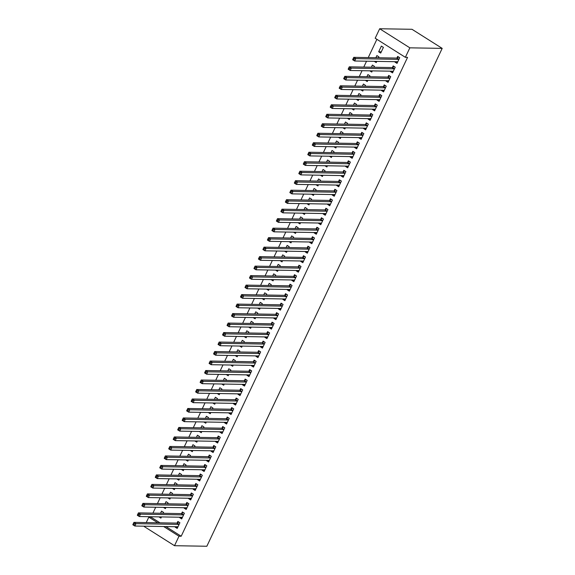 <?xml version="1.0" encoding="UTF-8"?>
<svg xmlns="http://www.w3.org/2000/svg" width="575" height="575" viewBox="0 0 575 575"><rect width="100%" height="100%" fill="white"/><g stroke="black" fill="none" stroke-linecap="round" stroke-linejoin="round"><path stroke-width="0.86" d="M376.891 39.316L368.252 57.586M366.548 61.202L363.767 67.081M362.056 70.696L359.282 76.568M357.571 80.184L354.797 86.056M353.086 89.678L350.312 95.551M348.601 99.166L345.827 105.038M344.116 108.661L341.342 114.533M339.631 118.148L336.849 124.02M335.139 127.636L332.364 133.508M330.654 137.13L327.879 143.002M326.169 146.618L323.394 152.49M321.684 156.112L318.909 161.985M317.199 165.6L314.424 171.472M312.714 175.088L309.932 180.967M308.229 184.582L305.447 190.454M303.737 194.07L300.962 199.942M299.252 203.564L296.477 209.437M294.767 213.052L291.992 218.924M290.282 222.539L287.507 228.419M285.797 232.034L283.015 237.906M281.312 241.522L278.53 247.394M276.819 251.016L274.045 256.888M272.334 260.504L269.56 266.376M267.849 269.991L265.075 275.871M263.364 279.486L260.59 285.358M258.879 288.973L256.105 294.846M254.394 298.468L251.613 304.34M249.909 307.956L247.128 313.828M245.417 317.45L242.643 323.322M240.932 326.938L238.158 332.81M236.447 336.425L233.673 342.298M231.962 345.92L229.188 351.792M227.477 355.408L224.696 361.28M222.992 364.902L220.211 370.774M218.5 374.39L215.726 380.262M214.015 383.877L211.241 389.749M209.53 393.372L206.756 399.244M205.045 402.859L202.271 408.732M200.56 412.354L197.786 418.226M196.075 421.842L193.293 427.714M191.59 431.329L188.808 437.208M187.098 440.824L184.323 446.696M182.613 450.311L179.838 456.183M178.128 459.806L175.353 465.678M173.643 469.293L170.868 475.166M169.158 478.781L166.376 484.66M164.673 488.276L161.891 494.148M160.181 497.763L157.406 503.635M155.696 507.258L152.921 513.13M151.211 516.745L151.017 517.162L148.824 517.126L157.758 522.776M375.188 38.238L379.68 28.75L412.009 29.296L442.189 48.379L206.842 546.25L174.513 545.704L178.998 536.209L181.19 536.245L407.56 57.363L405.368 57.32L375.188 38.238M174.513 545.704L144.332 526.621L144.533 526.197M146.244 522.582L148.824 517.126M374.275 61.338L376.23 62.574L376.79 61.381M375.878 57.716L376.884 55.588L378.918 56.875L378.501 57.759M393.027 71.638L390.504 71.595L392.538 72.888L395.233 67.196L393.192 65.902L392.466 67.44M390.504 71.595L390.698 71.185M365.305 80.32L367.252 81.549L367.82 80.356M366.9 76.698L367.907 74.57L369.948 75.857L369.531 76.741M384.057 90.62L381.527 90.577L383.568 91.871L386.256 86.171L384.222 84.884L383.496 86.422M381.527 90.577L381.728 90.16M356.327 99.295L358.283 100.532L358.85 99.338M357.93 95.68L358.937 93.552L360.978 94.839L360.554 95.723M375.08 109.602L372.557 109.559L374.598 110.846L377.286 105.153L375.245 103.867L374.519 105.405M372.557 109.559L372.751 109.142M347.357 118.278L349.312 119.514L349.873 118.321M348.96 114.662L349.967 112.528L352.001 113.821L351.584 114.705M366.11 128.584L363.587 128.541L365.621 129.828L368.316 124.135L366.275 122.849L365.549 124.38M363.587 128.541L363.781 128.124M338.387 137.26L340.342 138.496L340.903 137.303M339.983 133.637L340.989 131.51L343.031 132.803L342.614 133.688M357.14 147.567L354.61 147.523L356.651 148.81L359.346 143.118L357.305 141.824L356.579 143.362M354.61 147.523L354.811 147.107M329.41 156.242L331.365 157.478L331.933 156.285M331.013 152.619L332.019 150.492L334.061 151.778L333.644 152.662M348.162 166.542L345.64 166.498L347.681 167.792L350.369 162.1L348.335 160.806L347.602 162.344M345.64 166.498L345.834 166.089M320.44 175.224L322.395 176.46L322.956 175.267M322.043 171.602L323.049 169.474L325.083 170.761L324.667 171.645M339.192 185.524L336.67 185.481L338.704 186.774L341.399 181.075L339.358 179.788L338.632 181.326M336.67 185.481L336.864 185.064M311.47 194.199L313.425 195.435L313.986 194.242M313.066 190.584L314.072 188.456L316.113 189.743L315.697 190.627M330.223 204.506L327.692 204.463L329.734 205.757L332.429 200.057L330.388 198.77L329.662 200.308M327.692 204.463L327.894 204.046M302.493 213.181L304.448 214.417L305.016 213.224M304.096 209.566L305.102 207.438L307.143 208.725L306.727 209.609M321.245 223.488L318.723 223.445L320.764 224.732L323.452 219.039L321.418 217.752L320.692 219.283M318.723 223.445L318.917 223.028M293.523 232.163L295.478 233.4L296.039 232.207M295.126 228.548L296.132 226.413L298.166 227.707L297.749 228.591M312.275 242.47L309.752 242.427L311.787 243.714L314.482 238.021L312.441 236.735L311.715 238.266M309.752 242.427L309.947 242.01M284.553 251.146L286.508 252.382L287.069 251.189M286.149 247.523L287.155 245.396L289.196 246.689L288.779 247.573M303.305 261.452L300.775 261.409L302.817 262.696L305.512 257.003L303.471 255.71L302.745 257.248M300.775 261.409L300.977 260.993M275.576 270.128L277.531 271.364L278.099 270.171M277.179 266.505L278.185 264.378L280.226 265.664L279.809 266.548M294.328 280.428L291.805 280.384L293.847 281.678L296.535 275.986L294.501 274.692L293.775 276.23M291.805 280.384L292.007 279.975M266.606 289.11L268.561 290.339L269.122 289.146M268.209 285.488L269.215 283.36L271.256 284.647L270.832 285.531M285.358 299.41L282.835 299.367L284.877 300.66L287.565 294.961L285.523 293.674L284.798 295.212M282.835 299.367L283.029 298.95M257.636 308.085L259.591 309.321L260.152 308.128M259.239 304.47L260.245 302.342L262.279 303.629L261.862 304.513M276.388 318.392L273.865 318.349L275.899 319.635L278.595 313.943L276.553 312.656L275.827 314.194M273.865 318.349L274.059 317.932M248.666 327.067L250.614 328.303L251.182 327.11M250.262 323.452L251.268 321.317L253.309 322.611L252.892 323.495M267.418 337.374L264.888 337.331L266.929 338.618L269.618 332.925L267.583 331.638L266.857 333.169M264.888 337.331L265.089 336.914M239.689 346.049L241.644 347.286L242.212 346.092M241.292 342.427L242.298 340.299L244.339 341.593L243.915 342.477M258.441 356.356L255.918 356.313L257.959 357.6L260.647 351.907L258.606 350.613L257.88 352.152M255.918 356.313L256.112 355.896M230.719 365.032L232.674 366.268L233.234 365.075M232.322 361.409L233.328 359.282L235.362 360.568L234.945 361.452M249.471 375.331L246.948 375.288L248.982 376.582L251.678 370.889L249.636 369.596L248.91 371.134M246.948 375.288L247.142 374.878M221.749 384.014L223.697 385.25L224.264 384.057M223.344 380.391L224.351 378.264L226.392 379.55L225.975 380.434M240.501 394.313L237.971 394.27L240.012 395.564L242.7 389.864L240.666 388.578L239.94 390.116M237.971 394.27L238.172 393.853M212.772 402.989L214.727 404.225L215.294 403.032M214.374 399.373L215.381 397.246L217.422 398.533L217.005 399.417M231.524 413.296L229.001 413.253L231.042 414.539L233.73 408.847L231.689 407.56L230.963 409.098M229.001 413.253L229.195 412.836M203.802 421.971L205.757 423.207L206.317 422.014M205.404 418.356L206.411 416.228L208.445 417.515L208.028 418.399M222.554 432.278L220.031 432.235L222.065 433.521L224.76 427.829L222.719 426.542L221.993 428.073M220.031 432.235L220.225 431.818M194.832 440.953L196.787 442.189L197.347 440.996M196.427 437.338L197.433 435.203L199.475 436.497L199.058 437.381M213.584 451.26L211.054 451.217L213.095 452.503L215.79 446.811L213.749 445.517L213.023 447.055M211.054 451.217L211.255 450.8M185.854 459.935L187.809 461.172L188.377 459.978M187.457 456.313L188.463 454.185L190.505 455.479L190.088 456.363M204.607 470.242L202.084 470.199L204.125 471.486L206.813 465.793L204.779 464.499L204.053 466.037M202.084 470.199L202.278 469.782M176.884 478.918L178.839 480.154L179.4 478.961M178.487 475.295L179.493 473.168L181.528 474.454L181.111 475.338M195.637 489.217L193.114 489.174L195.148 490.468L197.843 484.775L195.802 483.482L195.076 485.02M193.114 489.174L193.308 488.757M167.914 497.9L169.869 499.129L170.43 497.936M169.51 494.277L170.516 492.15L172.558 493.436L172.141 494.32M186.667 508.199L184.137 508.156L186.178 509.45L188.873 503.75L186.832 502.464L186.106 504.002M184.137 508.156L184.338 507.739M158.937 516.875L160.892 518.111L161.46 516.918M160.54 513.259L161.546 511.132L163.588 512.418L163.171 513.303M177.689 527.182L175.167 527.138L177.208 528.425L179.896 522.732L177.862 521.446L177.136 522.977M175.167 527.138L175.368 526.722M151.017 517.162L159.951 522.812M165.873 526.563L181.19 536.245M182.182 517.694L179.652 517.651L181.693 518.938L184.381 513.245L182.347 511.951L181.621 513.489M179.652 517.651L179.853 517.234M163.429 507.387L165.377 508.623L165.945 507.43M165.025 503.765L166.031 501.637L168.072 502.931L167.656 503.815M191.152 498.712L188.629 498.669L190.663 499.955L193.358 494.263L191.317 492.976L190.591 494.507M188.629 498.669L188.823 498.252M172.399 488.405L174.354 489.641L174.915 488.448M174.002 484.79L175.008 482.655L177.042 483.949L176.626 484.833M200.122 479.73L197.599 479.687L199.64 480.973L202.328 475.281L200.287 473.994L199.561 475.525M197.599 479.687L197.793 479.27M181.369 469.423L183.324 470.659L183.892 469.466M182.972 465.808L183.978 463.68L186.02 464.967L185.596 465.851M209.099 460.747L206.569 460.704L208.61 461.998L211.298 456.298L209.264 455.012L208.538 456.55M206.569 460.704L206.77 460.287M190.347 450.441L192.294 451.677L192.862 450.484M191.942 446.825L192.948 444.698L194.99 445.984L194.573 446.868M218.069 441.765L215.546 441.722L217.58 443.016L220.275 437.316L218.234 436.03L217.508 437.568M215.546 441.722L215.74 441.305M199.317 431.466L201.272 432.702L201.832 431.509M200.919 427.843L201.926 425.716L203.96 427.002L203.543 427.886M227.039 422.783L224.516 422.747L226.557 424.034L229.245 418.341L227.204 417.048L226.478 418.586M224.516 422.747L224.71 422.33M208.287 412.483L210.242 413.72L210.802 412.527M209.889 408.861L210.896 406.733L212.937 408.027L212.513 408.911M236.009 403.808L233.486 403.765L235.527 405.052L238.215 399.359L236.181 398.065L235.455 399.603M233.486 403.765L233.687 403.348M217.257 393.501L219.212 394.738L219.779 393.544M218.859 389.879L219.866 387.751L221.907 389.045L221.49 389.929M244.986 384.826L242.456 384.783L244.497 386.069L247.193 380.377L245.151 379.09L244.425 380.621M242.456 384.783L242.657 384.366M226.234 374.519L228.189 375.755L228.749 374.562M227.829 370.904L228.836 368.769L230.877 370.063L230.46 370.947M253.956 365.844L251.433 365.801L253.467 367.087L256.162 361.395L254.121 360.108L253.395 361.646M251.433 365.801L251.627 365.384M235.204 355.537L237.159 356.773L237.719 355.58M236.807 351.922L237.813 349.794L239.847 351.081L239.43 351.965M262.926 346.862L260.403 346.818L262.444 348.112L265.132 342.412L263.098 341.126L262.373 342.664M260.403 346.818L260.597 346.402M244.174 336.562L246.129 337.791L246.697 336.605M245.777 332.939L246.783 330.812L248.824 332.098L248.407 332.982M271.903 327.879L269.373 327.836L271.414 329.13L274.11 323.438L272.068 322.144L271.342 323.682M269.373 327.836L269.574 327.427M253.151 317.58L255.106 318.816L255.667 317.623M254.747 313.957L255.753 311.83L257.794 313.116L257.377 314M280.873 308.904L278.35 308.861L280.384 310.148L283.08 304.455L281.038 303.162L280.312 304.7M278.35 308.861L278.544 308.444M262.121 298.598L264.076 299.834L264.637 298.641M263.724 294.975L264.73 292.848L266.764 294.141L266.347 295.025M289.843 289.922L287.32 289.879L289.362 291.166L292.05 285.473L290.016 284.187L289.283 285.717M287.32 289.879L287.514 289.462M271.091 279.615L273.046 280.852L273.614 279.658M272.694 276L273.7 273.865L275.741 275.159L275.324 276.043M298.82 270.94L296.29 270.897L298.332 272.183L301.027 266.491L298.986 265.204L298.26 266.735M296.29 270.897L296.492 270.48M280.068 260.633L282.016 261.869L282.584 260.676M281.664 257.018L282.67 254.89L284.711 256.177L284.294 257.061M307.79 251.958L305.268 251.915L307.302 253.208L309.997 247.509L307.956 246.222L307.23 247.76M305.268 251.915L305.462 251.498M289.038 241.651L290.993 242.887L291.554 241.694M290.641 238.036L291.647 235.908L293.681 237.195L293.264 238.079M316.76 232.976L314.238 232.932L316.279 234.226L318.967 228.527L316.926 227.24L316.2 228.778M314.238 232.932L314.432 232.516M298.008 222.676L299.963 223.912L300.531 222.719M299.611 219.053L300.617 216.926L302.658 218.213L302.234 219.097M325.738 213.993L323.207 213.958L325.249 215.244L327.937 209.552L325.903 208.258L325.177 209.796M323.207 213.958L323.409 213.541M306.985 203.694L308.933 204.93L309.501 203.737M308.581 200.071L309.587 197.944L311.628 199.237L311.212 200.122M334.707 195.018L332.185 194.975L334.219 196.262L336.914 190.569L334.873 189.276L334.147 190.814M332.185 194.975L332.379 194.558M315.955 184.712L317.91 185.948L318.471 184.755M317.558 181.089L318.564 178.962L320.598 180.255L320.182 181.139M343.678 176.036L341.155 175.993L343.196 177.28L345.884 171.587L343.843 170.301L343.117 171.832M341.155 175.993L341.349 175.576M324.925 165.729L326.88 166.966L327.441 165.772M326.528 162.114L327.534 159.987L329.576 161.273L329.152 162.157M352.647 157.054L350.125 157.011L352.166 158.298L354.854 152.605L352.82 151.318L352.094 152.857M350.125 157.011L350.326 156.594M333.895 146.747L335.85 147.983L336.418 146.79M335.498 143.132L336.504 141.004L338.546 142.291L338.129 143.175M361.625 138.072L359.095 138.029L361.136 139.322L363.831 133.623L361.79 132.336L361.064 133.874M359.095 138.029L359.296 137.612M342.873 127.772L344.827 129.008L345.388 127.815M344.468 124.15L345.474 122.022L347.516 123.309L347.099 124.193M370.595 119.09L368.072 119.047L370.106 120.34L372.801 114.648L370.76 113.354L370.034 114.892M368.072 119.047L368.266 118.637M351.842 108.79L353.798 110.026L354.358 108.833M353.445 105.167L354.452 103.04L356.486 104.327L356.069 105.211M379.565 100.115L377.042 100.072L379.083 101.358L381.771 95.666L379.737 94.372L379.011 95.91M377.042 100.072L377.236 99.655M360.812 89.808L362.768 91.044L363.335 89.851M362.415 86.185L363.422 84.058L365.463 85.352L365.046 86.236M388.542 81.132L386.012 81.089L388.053 82.376L390.748 76.683L388.707 75.397L387.981 76.928M386.012 81.089L386.213 80.672M369.79 70.826L371.745 72.062L372.305 70.869M371.385 67.21L372.392 65.076L374.433 66.369L374.016 67.253M397.512 62.15L394.989 62.107L397.023 63.394L399.718 57.701L397.677 56.415L396.951 57.946M394.989 62.107L395.183 61.69M378.673 51.793L380.715 53.08L383.403 47.387L381.369 46.101L378.673 51.793L381.304 51.836M379.68 28.75L409.853 47.833L405.368 57.32M409.853 47.833L442.189 48.379M163.681 526.527L178.998 536.209M177.014 526.75L177.776 527.232M134.313 523.976L133.501 523.458L133.048 524.407L133.867 524.925L134.313 523.976L135.973 523.66L134.852 526.032L132.811 524.745L133.932 522.373L135.973 523.66L178.825 524.393A1.078 0.489 122.3 0 0 179.062 524.321L179.17 524.271M177.934 526.894L177.876 526.837A1.078 0.489 122.3 0 0 177.833 526.801A1.078 0.489 122.3 0 0 177.704 526.765L134.852 526.032L133.867 524.925M133.501 523.458L133.932 522.373L176.791 523.099A1.078 0.489 122.3 0 0 177.028 523.034L178.875 522.086M181.499 517.263L182.261 517.744M138.798 514.481L137.986 513.971L137.533 514.92L138.352 515.437L138.798 514.481L140.458 514.172L139.337 516.544L137.303 515.258L138.424 512.886L140.458 514.172L183.317 514.898A1.078 0.489 122.3 0 0 183.554 514.833L183.655 514.776M182.419 517.399L182.368 517.342A1.078 0.489 122.3 0 0 182.318 517.306A1.078 0.489 122.3 0 0 182.196 517.27L139.337 516.544L138.352 515.437M137.986 513.971L138.424 512.886L181.276 513.612A1.078 0.489 122.3 0 0 181.513 513.547L183.36 512.598M185.984 507.768L186.746 508.25M143.283 504.994L142.471 504.476L142.025 505.425L142.837 505.942L143.283 504.994L144.943 504.685L143.822 507.057L141.788 505.763L142.909 503.391L144.943 504.685L187.802 505.411A1.078 0.489 122.3 0 0 188.039 505.346L188.147 505.288M186.904 507.912L186.853 507.854A1.078 0.489 122.3 0 0 186.81 507.818A1.078 0.489 122.3 0 0 186.681 507.783L143.822 507.057L142.837 505.942M142.471 504.476L142.909 503.391L185.761 504.117A1.078 0.489 122.3 0 0 185.998 504.052L187.853 503.111M190.469 498.281L191.231 498.762M147.775 495.506L146.956 494.989L146.51 495.938L147.322 496.455L147.775 495.506L149.435 495.19L148.314 497.562L146.273 496.275L147.394 493.903L149.435 495.19L192.287 495.916A1.078 0.489 122.3 0 0 192.524 495.851L192.632 495.801M191.389 498.417L191.338 498.36A1.078 0.489 122.3 0 0 191.295 498.324A1.078 0.489 122.3 0 0 191.166 498.288L148.314 497.562L147.322 496.455M146.956 494.989L147.394 493.903L190.246 494.629A1.078 0.489 122.3 0 0 190.483 494.565L192.338 493.616M194.954 488.786L195.716 489.268M152.26 486.012L151.441 485.494L150.995 486.45L151.807 486.96L152.26 486.012L153.92 485.702L152.799 488.074L150.758 486.781L151.879 484.409L153.92 485.702L196.772 486.428A1.078 0.489 122.3 0 0 197.009 486.364L197.117 486.306M195.874 488.93L195.823 488.872A1.078 0.489 122.3 0 0 195.78 488.836A1.078 0.489 122.3 0 0 195.651 488.8L152.799 488.074L151.807 486.96M151.441 485.494L151.879 484.409L194.731 485.142A1.078 0.489 122.3 0 0 194.968 485.07L196.822 484.128M199.439 479.298L200.201 479.78M156.745 476.524L155.926 476.007L155.48 476.955L156.292 477.473L156.745 476.524L158.405 476.208L157.284 478.58L155.243 477.293L156.364 474.921L158.405 476.208L201.257 476.941A1.078 0.489 122.3 0 0 201.494 476.869L201.602 476.819M200.366 479.442L200.308 479.385A1.078 0.489 122.3 0 0 200.265 479.349A1.078 0.489 122.3 0 0 200.136 479.313L157.284 478.58L156.292 477.473M155.926 476.007L156.364 474.921L199.223 475.647A1.078 0.489 122.3 0 0 199.46 475.582L201.307 474.634M203.931 469.811L204.686 470.293M161.23 467.029L160.418 466.519L159.965 467.468L160.784 467.978L161.23 467.029L162.89 466.72L161.769 469.092L159.728 467.806L160.849 465.434L162.89 466.72L205.742 467.446A1.078 0.489 122.3 0 0 205.979 467.382L206.087 467.324M204.851 469.948L204.793 469.89A1.078 0.489 122.3 0 0 204.75 469.854A1.078 0.489 122.3 0 0 204.621 469.818L161.769 469.092L160.784 467.978M160.418 466.519L160.849 465.434L203.708 466.16A1.078 0.489 122.3 0 0 203.945 466.095L205.792 465.146M208.416 460.316L209.178 460.798M165.715 457.542L164.903 457.024L164.45 457.973L165.269 458.491L165.715 457.542L167.375 457.226L166.254 459.605L164.22 458.311L165.341 455.939L167.375 457.226L210.234 457.959A1.078 0.489 122.3 0 0 210.472 457.894L210.572 457.837M209.336 460.46L209.278 460.402A1.078 0.489 122.3 0 0 209.235 460.367A1.078 0.489 122.3 0 0 209.113 460.331L166.254 459.605L165.269 458.491M164.903 457.024L165.341 455.939L208.193 456.665A1.078 0.489 122.3 0 0 208.43 456.6L210.278 455.652M212.901 450.829L213.663 451.31M170.2 448.054L169.388 447.537L168.935 448.486L169.754 449.003L170.2 448.054L171.86 447.738L170.739 450.11L168.705 448.823L169.826 446.452L171.86 447.738L214.719 448.464A1.078 0.489 122.3 0 0 214.957 448.399L215.064 448.349M213.821 450.965L213.771 450.908A1.078 0.489 122.3 0 0 213.728 450.872A1.078 0.489 122.3 0 0 213.598 450.836L170.739 450.11L169.754 449.003M169.388 447.537L169.826 446.452L212.678 447.177A1.078 0.489 122.3 0 0 212.915 447.113L214.77 446.164M217.386 441.334L218.148 441.816M174.692 438.56L173.873 438.042L173.427 438.991L174.239 439.508L174.692 438.56L176.353 438.251L175.231 440.622L173.19 439.329L174.311 436.957L176.353 438.251L219.204 438.977A1.078 0.489 122.3 0 0 219.442 438.912L219.549 438.854M218.306 441.478L218.256 441.42A1.078 0.489 122.3 0 0 218.213 441.384A1.078 0.489 122.3 0 0 218.083 441.348L175.231 440.622L174.239 439.508M173.873 438.042L174.311 436.957L217.163 437.683A1.078 0.489 122.3 0 0 217.4 437.618L219.255 436.677M221.871 431.847L222.633 432.328M179.177 429.072L178.358 428.555L177.912 429.503L178.724 430.021L179.177 429.072L180.838 428.756L179.716 431.128L177.675 429.841L178.796 427.469L180.838 428.756L223.689 429.482A1.078 0.489 122.3 0 0 223.927 429.417L224.034 429.367M222.791 431.99L222.741 431.933A1.078 0.489 122.3 0 0 222.697 431.897A1.078 0.489 122.3 0 0 222.568 431.861L179.716 431.128L178.724 430.021M178.358 428.555L178.796 427.469L221.648 428.195A1.078 0.489 122.3 0 0 221.885 428.131L223.74 427.182M226.356 422.359L227.118 422.833M183.662 419.577L182.843 419.067L182.397 420.016L183.209 420.526L183.662 419.577L185.322 419.268L184.201 421.64L182.16 420.354L183.281 417.975L185.322 419.268L228.174 419.994A1.078 0.489 122.3 0 0 228.412 419.93L228.519 419.872M227.283 422.496L227.226 422.438A1.078 0.489 122.3 0 0 227.182 422.402A1.078 0.489 122.3 0 0 227.053 422.366L184.201 421.64L183.209 420.526M182.843 419.067L183.281 417.975L226.133 418.708A1.078 0.489 122.3 0 0 226.37 418.643L228.225 417.694M230.848 412.864L231.603 413.346M188.147 410.09L187.328 409.573L186.882 410.521L187.702 411.039L188.147 410.09L189.807 409.774L188.686 412.153L186.645 410.859L187.766 408.487L189.807 409.774L232.659 410.507A1.078 0.489 122.3 0 0 232.897 410.442L233.004 410.385M231.768 413.008L231.711 412.951A1.078 0.489 122.3 0 0 231.667 412.915A1.078 0.489 122.3 0 0 231.538 412.879L188.686 412.153L187.702 411.039M187.328 409.573L187.766 408.487L230.625 409.213A1.078 0.489 122.3 0 0 230.862 409.148L232.71 408.2M235.333 403.377L236.095 403.858M192.632 400.603L191.82 400.085L191.367 401.034L192.187 401.551L192.632 400.603L194.292 400.286L193.171 402.658L191.13 401.372L192.251 399L194.292 400.286L237.144 401.012A1.078 0.489 122.3 0 0 237.382 400.948L237.489 400.897M236.253 403.513L236.196 403.456A1.078 0.489 122.3 0 0 236.153 403.42A1.078 0.489 122.3 0 0 236.023 403.384L193.171 402.658L192.187 401.551M191.82 400.085L192.251 399L235.11 399.726A1.078 0.489 122.3 0 0 235.347 399.661L237.195 398.712M239.818 393.882L240.58 394.364M197.117 391.108L196.305 390.59L195.852 391.539L196.672 392.057L197.117 391.108L198.778 390.799L197.656 393.171L195.622 391.877L196.743 389.505L198.778 390.799L241.637 391.525A1.078 0.489 122.3 0 0 241.874 391.46L241.974 391.402M240.738 394.026L240.688 393.968A1.078 0.489 122.3 0 0 240.638 393.933A1.078 0.489 122.3 0 0 240.515 393.897L197.656 393.171L196.672 392.057M196.305 390.59L196.743 389.505L239.595 390.231A1.078 0.489 122.3 0 0 239.833 390.166L241.68 389.225M244.303 384.395L245.065 384.876M201.602 381.62L200.79 381.103L200.344 382.052L201.157 382.569L201.602 381.62L203.263 381.304L202.141 383.676L200.107 382.389L201.228 380.018L203.263 381.304L246.122 382.03A1.078 0.489 122.3 0 0 246.359 381.965L246.467 381.915M245.223 384.538L245.173 384.481A1.078 0.489 122.3 0 0 245.13 384.445A1.078 0.489 122.3 0 0 245 384.409L202.141 383.676L201.157 382.569M200.79 381.103L201.228 380.018L244.08 380.743A1.078 0.489 122.3 0 0 244.318 380.679L246.172 379.73M248.788 374.9L249.55 375.382M206.094 372.126L205.275 371.615L204.829 372.564L205.642 373.074L206.094 372.126L207.755 371.817L206.633 374.188L204.592 372.902L205.713 370.523L207.755 371.817L250.607 372.543A1.078 0.489 122.3 0 0 250.844 372.478L250.952 372.42M249.708 375.044L249.658 374.986A1.078 0.489 122.3 0 0 249.615 374.95A1.078 0.489 122.3 0 0 249.485 374.914L206.633 374.188L205.642 373.074M205.275 371.615L205.713 370.523L248.565 371.256A1.078 0.489 122.3 0 0 248.803 371.191L250.657 370.243M253.273 365.412L254.035 365.894M210.579 362.638L209.76 362.121L209.314 363.069L210.127 363.587L210.579 362.638L212.24 362.322L211.118 364.701L209.077 363.407L210.198 361.035L212.24 362.322L255.092 363.055A1.078 0.489 122.3 0 0 255.329 362.99L255.437 362.933M254.193 365.556L254.143 365.499A1.078 0.489 122.3 0 0 254.1 365.463A1.078 0.489 122.3 0 0 253.97 365.427L211.118 364.701L210.127 363.587M209.76 362.121L210.198 361.035L253.05 361.761A1.078 0.489 122.3 0 0 253.287 361.697L255.142 360.748M257.758 355.925L258.52 356.407M215.064 353.151L214.245 352.633L213.799 353.582L214.612 354.099L215.064 353.151L216.725 352.834L215.603 355.206L213.562 353.92L214.683 351.548L216.725 352.834L259.577 353.56A1.078 0.489 122.3 0 0 259.814 353.496L259.922 353.445M258.685 356.062L258.628 356.004A1.078 0.489 122.3 0 0 258.585 355.968A1.078 0.489 122.3 0 0 258.455 355.932L215.603 355.206L214.612 354.099M214.245 352.633L214.683 351.548L257.543 352.274A1.078 0.489 122.3 0 0 257.78 352.209L259.627 351.26M262.25 346.43L263.005 346.912M219.549 343.656L218.737 343.138L218.284 344.087L219.104 344.605L219.549 343.656L221.21 343.347L220.088 345.719L218.047 344.425L219.168 342.053L221.21 343.347L264.062 344.073A1.078 0.489 122.3 0 0 264.299 344.008L264.407 343.951M263.17 346.574L263.113 346.517A1.078 0.489 122.3 0 0 263.07 346.481A1.078 0.489 122.3 0 0 262.94 346.445L220.088 345.719L219.104 344.605M218.737 343.138L219.168 342.053L262.027 342.779A1.078 0.489 122.3 0 0 262.265 342.714L264.112 341.773M266.735 336.943L267.497 337.424M224.034 334.168L223.222 333.651L222.769 334.6L223.589 335.117L224.034 334.168L225.695 333.852L224.573 336.224L222.539 334.938L223.661 332.566L225.695 333.852L268.554 334.578A1.078 0.489 122.3 0 0 268.791 334.513L268.892 334.463M267.655 337.087L267.598 337.029A1.078 0.489 122.3 0 0 267.555 336.993A1.078 0.489 122.3 0 0 267.433 336.95L224.573 336.224L223.589 335.117M223.222 333.651L223.661 332.566L266.512 333.292A1.078 0.489 122.3 0 0 266.75 333.227L268.597 332.278M271.22 327.448L271.982 327.93M228.519 324.674L227.707 324.163L227.254 325.112L228.074 325.623L228.519 324.674L230.18 324.365L229.058 326.737L227.024 325.443L228.146 323.071L230.18 324.365L273.039 325.091A1.078 0.489 122.3 0 0 273.276 325.026L273.384 324.968M272.14 327.592L272.09 327.534A1.078 0.489 122.3 0 0 272.047 327.498A1.078 0.489 122.3 0 0 271.918 327.463L229.058 326.737L228.074 325.623M227.707 324.163L228.146 323.071L270.998 323.804A1.078 0.489 122.3 0 0 271.235 323.739L273.089 322.791M275.705 317.961L276.467 318.442M233.012 315.186L232.192 314.669L231.747 315.618L232.559 316.135L233.012 315.186L234.672 314.87L233.551 317.242L231.509 315.955L232.631 313.583L234.672 314.87L277.524 315.603A1.078 0.489 122.3 0 0 277.761 315.538L277.869 315.481M276.625 318.104L276.575 318.047A1.078 0.489 122.3 0 0 276.532 318.011A1.078 0.489 122.3 0 0 276.402 317.975L233.551 317.242L232.559 316.135M232.192 314.669L232.631 313.583L275.482 314.309A1.078 0.489 122.3 0 0 275.72 314.245L277.574 313.296M280.19 308.473L280.952 308.955M237.497 305.692L236.677 305.181L236.232 306.13L237.044 306.647L237.497 305.692L239.157 305.382L238.036 307.754L235.994 306.468L237.116 304.096L239.157 305.382L282.009 306.108A1.078 0.489 122.3 0 0 282.246 306.044L282.354 305.986M281.11 308.61L281.06 308.552A1.078 0.489 122.3 0 0 281.017 308.516A1.078 0.489 122.3 0 0 280.887 308.48L238.036 307.754L237.044 306.647M236.677 305.181L237.116 304.096L279.967 304.822A1.078 0.489 122.3 0 0 280.205 304.757L282.059 303.808M284.675 298.978L285.437 299.46M241.982 296.204L241.162 295.687L240.717 296.635L241.529 297.153L241.982 296.204L243.642 295.895L242.521 298.267L240.479 296.973L241.601 294.601L243.642 295.895L286.494 296.621A1.078 0.489 122.3 0 0 286.731 296.556L286.839 296.499M285.603 299.122L285.545 299.065A1.078 0.489 122.3 0 0 285.502 299.029A1.078 0.489 122.3 0 0 285.373 298.993L242.521 298.267L241.529 297.153M241.162 295.687L241.601 294.601L284.452 295.327A1.078 0.489 122.3 0 0 284.69 295.262L286.544 294.321M289.168 289.491L289.922 289.973M246.467 286.717L245.654 286.199L245.202 287.148L246.021 287.665L246.467 286.717L248.127 286.4L247.006 288.772L244.964 287.486L246.086 285.114L248.127 286.4L290.979 287.126A1.078 0.489 122.3 0 0 291.216 287.062L291.324 287.011M290.088 289.627L290.03 289.57A1.078 0.489 122.3 0 0 289.987 289.534A1.078 0.489 122.3 0 0 289.857 289.498L247.006 288.772L246.021 287.665M245.654 286.199L246.086 285.114L288.945 285.84A1.078 0.489 122.3 0 0 289.182 285.775L291.029 284.826M293.652 279.996L294.414 280.478M250.952 277.222L250.139 276.712L249.687 277.66L250.506 278.171L250.952 277.222L252.612 276.913L251.491 279.285L249.449 277.991L250.571 275.619L252.612 276.913L295.464 277.639A1.078 0.489 122.3 0 0 295.701 277.574L295.809 277.517M294.572 280.14L294.515 280.082A1.078 0.489 122.3 0 0 294.472 280.047A1.078 0.489 122.3 0 0 294.342 280.011L251.491 279.285L250.506 278.171M250.139 276.712L250.571 275.619L293.43 276.352A1.078 0.489 122.3 0 0 293.667 276.28L295.514 275.339M298.137 270.509L298.899 270.99M255.437 267.734L254.624 267.217L254.172 268.166L254.991 268.683L255.437 267.734L257.097 267.418L255.976 269.79L253.942 268.503L255.063 266.132L257.097 267.418L299.956 268.151A1.078 0.489 122.3 0 0 300.193 268.079L300.294 268.029M299.058 270.652L299.007 270.595A1.078 0.489 122.3 0 0 298.957 270.559A1.078 0.489 122.3 0 0 298.835 270.523L255.976 269.79L254.991 268.683M254.624 267.217L255.063 266.132L297.915 266.857A1.078 0.489 122.3 0 0 298.152 266.793L299.999 265.844M302.623 261.021L303.384 261.503M259.922 258.24L259.109 257.729L258.664 258.678L259.476 259.188L259.922 258.24L261.582 257.931L260.461 260.303L258.427 259.016L259.548 256.644L261.582 257.931L304.441 258.657A1.078 0.489 122.3 0 0 304.678 258.592L304.786 258.534M303.543 261.158L303.492 261.1A1.078 0.489 122.3 0 0 303.449 261.064A1.078 0.489 122.3 0 0 303.32 261.028L260.461 260.303L259.476 259.188M259.109 257.729L259.548 256.644L302.4 257.37A1.078 0.489 122.3 0 0 302.637 257.305L304.491 256.357M307.107 251.527L307.869 252.008M264.414 248.752L263.594 248.235L263.149 249.183L263.961 249.701L264.414 248.752L266.074 248.443L264.953 250.815L262.912 249.521L264.033 247.149L266.074 248.443L308.926 249.169A1.078 0.489 122.3 0 0 309.163 249.104L309.271 249.047M308.027 251.67L307.977 251.613A1.078 0.489 122.3 0 0 307.934 251.577A1.078 0.489 122.3 0 0 307.805 251.541L264.953 250.815L263.961 249.701M263.594 248.235L264.033 247.149L306.885 247.875A1.078 0.489 122.3 0 0 307.122 247.811L308.976 246.869M311.592 242.039L312.354 242.521M268.899 239.265L268.079 238.747L267.634 239.696L268.446 240.213L268.899 239.265L270.559 238.948L269.438 241.32L267.397 240.034L268.518 237.662L270.559 238.948L313.411 239.674A1.078 0.489 122.3 0 0 313.648 239.61L313.756 239.559M312.52 242.176L312.462 242.118A1.078 0.489 122.3 0 0 312.419 242.082A1.078 0.489 122.3 0 0 312.29 242.046L269.438 241.32L268.446 240.213M268.079 238.747L268.518 237.662L311.37 238.388A1.078 0.489 122.3 0 0 311.607 238.323L313.461 237.374M316.077 232.544L316.839 233.026M273.384 229.77L272.564 229.252L272.119 230.208L272.931 230.719L273.384 229.77L275.044 229.461L273.923 231.833L271.882 230.539L273.003 228.167L275.044 229.461L317.896 230.187A1.078 0.489 122.3 0 0 318.133 230.122L318.241 230.065M317.005 232.688L316.947 232.631A1.078 0.489 122.3 0 0 316.904 232.595A1.078 0.489 122.3 0 0 316.775 232.559L273.923 231.833L272.931 230.719M272.564 229.252L273.003 228.167L315.862 228.9A1.078 0.489 122.3 0 0 316.099 228.828L317.946 227.887M320.57 223.057L321.324 223.538M277.869 220.283L277.057 219.765L276.604 220.714L277.423 221.231L277.869 220.283L279.529 219.966L278.408 222.338L276.367 221.052L277.488 218.68L279.529 219.966L322.381 220.692A1.078 0.489 122.3 0 0 322.618 220.627L322.726 220.577M321.49 223.201L321.432 223.143A1.078 0.489 122.3 0 0 321.389 223.107A1.078 0.489 122.3 0 0 321.26 223.071L278.408 222.338L277.423 221.231M277.057 219.765L277.488 218.68L320.347 219.406A1.078 0.489 122.3 0 0 320.584 219.341L322.431 218.392M325.055 213.569L325.817 214.044M282.354 210.788L281.542 210.278L281.089 211.226L281.908 211.737L282.354 210.788L284.014 210.479L282.893 212.851L280.859 211.564L281.98 209.185L284.014 210.479L326.873 211.205A1.078 0.489 122.3 0 0 327.11 211.14L327.211 211.083M325.975 213.706L325.917 213.648A1.078 0.489 122.3 0 0 325.874 213.612A1.078 0.489 122.3 0 0 325.752 213.577L282.893 212.851L281.908 211.737M281.542 210.278L281.98 209.185L324.832 209.918A1.078 0.489 122.3 0 0 325.069 209.853L326.916 208.905M329.54 204.075L330.302 204.556M286.839 201.3L286.027 200.783L285.574 201.732L286.393 202.249L286.839 201.3L288.499 200.984L287.378 203.363L285.344 202.069L286.465 199.697L288.499 200.984L331.358 201.717A1.078 0.489 122.3 0 0 331.595 201.653L331.703 201.595M330.46 204.218L330.409 204.161A1.078 0.489 122.3 0 0 330.366 204.125A1.078 0.489 122.3 0 0 330.237 204.089L287.378 203.363L286.393 202.249M286.027 200.783L286.465 199.697L329.317 200.423A1.078 0.489 122.3 0 0 329.554 200.359L331.408 199.41M334.025 194.587L334.787 195.069M291.331 191.813L290.512 191.295L290.066 192.244L290.878 192.762L291.331 191.813L292.991 191.497L291.87 193.868L289.829 192.582L290.95 190.21L292.991 191.497L335.843 192.222A1.078 0.489 122.3 0 0 336.08 192.158L336.188 192.107M334.945 194.724L334.894 194.666A1.078 0.489 122.3 0 0 334.851 194.63A1.078 0.489 122.3 0 0 334.722 194.594L291.87 193.868L290.878 192.762M290.512 191.295L290.95 190.21L333.802 190.936A1.078 0.489 122.3 0 0 334.039 190.871L335.893 189.923M338.51 185.092L339.272 185.574M295.816 182.318L294.997 181.801L294.551 182.749L295.363 183.267L295.816 182.318L297.476 182.009L296.355 184.381L294.314 183.087L295.435 180.715L297.476 182.009L340.328 182.735A1.078 0.489 122.3 0 0 340.565 182.67L340.673 182.613M339.43 185.236L339.379 185.179A1.078 0.489 122.3 0 0 339.336 185.143A1.078 0.489 122.3 0 0 339.207 185.107L296.355 184.381L295.363 183.267M294.997 181.801L295.435 180.715L338.287 181.441A1.078 0.489 122.3 0 0 338.524 181.377L340.378 180.435M342.995 175.605L343.757 176.087M300.301 172.831L299.482 172.313L299.036 173.262L299.848 173.779L300.301 172.831L301.961 172.514L300.84 174.886L298.799 173.6L299.92 171.228L301.961 172.514L344.813 173.24A1.078 0.489 122.3 0 0 345.05 173.176L345.158 173.125M343.922 175.749L343.864 175.691A1.078 0.489 122.3 0 0 343.821 175.655A1.078 0.489 122.3 0 0 343.692 175.619L300.84 174.886L299.848 173.779M299.482 172.313L299.92 171.228L342.772 171.954A1.078 0.489 122.3 0 0 343.009 171.889L344.863 170.94M347.487 166.11L348.242 166.592M304.786 163.336L303.974 162.826L303.521 163.774L304.34 164.285L304.786 163.336L306.446 163.027L305.325 165.399L303.284 164.112L304.405 161.733L306.446 163.027L349.298 163.753A1.078 0.489 122.3 0 0 349.535 163.688L349.643 163.631M348.407 166.254L348.349 166.197A1.078 0.489 122.3 0 0 348.306 166.161A1.078 0.489 122.3 0 0 348.177 166.125L305.325 165.399L304.34 164.285M303.974 162.826L304.405 161.733L347.264 162.466A1.078 0.489 122.3 0 0 347.501 162.402L349.348 161.453M351.972 156.623L352.734 157.104M309.271 153.848L308.459 153.331L308.006 154.28L308.825 154.797L309.271 153.848L310.931 153.532L309.81 155.911L307.769 154.618L308.89 152.246L310.931 153.532L353.783 154.265A1.078 0.489 122.3 0 0 354.02 154.201L354.128 154.143M352.892 156.767L352.834 156.709A1.078 0.489 122.3 0 0 352.791 156.673A1.078 0.489 122.3 0 0 352.662 156.637L309.81 155.911L308.825 154.797M308.459 153.331L308.89 152.246L351.749 152.972A1.078 0.489 122.3 0 0 351.986 152.907L353.833 151.958M356.457 147.135L357.219 147.617M313.756 144.361L312.944 143.843L312.491 144.792L313.31 145.31L313.756 144.361L315.416 144.045L314.295 146.417L312.261 145.13L313.382 142.758L315.416 144.045L358.275 144.771A1.078 0.489 122.3 0 0 358.512 144.706L358.613 144.656M357.377 147.272L357.327 147.214A1.078 0.489 122.3 0 0 357.276 147.178A1.078 0.489 122.3 0 0 357.154 147.143L314.295 146.417L313.31 145.31M312.944 143.843L313.382 142.758L356.234 143.484A1.078 0.489 122.3 0 0 356.471 143.419L358.326 142.471M360.942 137.641L361.704 138.122M318.241 134.866L317.429 134.349L316.983 135.298L317.795 135.815L318.241 134.866L319.901 134.557L318.78 136.929L316.746 135.635L317.867 133.263L319.901 134.557L362.76 135.283A1.078 0.489 122.3 0 0 362.998 135.218L363.105 135.161M361.862 137.784L361.812 137.727A1.078 0.489 122.3 0 0 361.768 137.691A1.078 0.489 122.3 0 0 361.639 137.655L318.78 136.929L317.795 135.815M317.429 134.349L317.867 133.263L360.719 133.989A1.078 0.489 122.3 0 0 360.956 133.925L362.811 132.983M365.427 128.153L366.189 128.635M322.733 125.379L321.914 124.861L321.468 125.81L322.28 126.327L322.733 125.379L324.393 125.062L323.272 127.434L321.231 126.148L322.352 123.776L324.393 125.062L367.245 125.788A1.078 0.489 122.3 0 0 367.482 125.724L367.59 125.673M366.347 128.297L366.297 128.239A1.078 0.489 122.3 0 0 366.253 128.203A1.078 0.489 122.3 0 0 366.124 128.167L323.272 127.434L322.28 126.327M321.914 124.861L322.352 123.776L365.204 124.502A1.078 0.489 122.3 0 0 365.441 124.437L367.296 123.488M369.912 118.658L370.674 119.14M327.218 115.884L326.399 115.374L325.953 116.323L326.765 116.833L327.218 115.884L328.878 115.575L327.757 117.947L325.716 116.66L326.837 114.281L328.878 115.575L371.73 116.301A1.078 0.489 122.3 0 0 371.967 116.236L372.075 116.179M370.839 118.802L370.782 118.745A1.078 0.489 122.3 0 0 370.738 118.709A1.078 0.489 122.3 0 0 370.609 118.673L327.757 117.947L326.765 116.833M326.399 115.374L326.837 114.281L369.689 115.014A1.078 0.489 122.3 0 0 369.926 114.95L371.781 114.001M374.397 109.171L375.159 109.653M331.703 106.397L330.884 105.879L330.438 106.828L331.25 107.345L331.703 106.397L333.363 106.08L332.242 108.452L330.201 107.166L331.322 104.794L333.363 106.08L376.215 106.813A1.078 0.489 122.3 0 0 376.452 106.749L376.56 106.691M375.324 109.315L375.267 109.257A1.078 0.489 122.3 0 0 375.223 109.221A1.078 0.489 122.3 0 0 375.094 109.185L332.242 108.452L331.25 107.345M330.884 105.879L331.322 104.794L374.181 105.52A1.078 0.489 122.3 0 0 374.418 105.455L376.266 104.506M378.889 99.683L379.644 100.165M336.188 96.909L335.376 96.392L334.923 97.34L335.743 97.858L336.188 96.909L337.848 96.593L336.727 98.965L334.686 97.678L335.807 95.306L337.848 96.593L380.7 97.319A1.078 0.489 122.3 0 0 380.938 97.254L381.045 97.204M379.809 99.82L379.752 99.763A1.078 0.489 122.3 0 0 379.708 99.727A1.078 0.489 122.3 0 0 379.579 99.691L336.727 98.965L335.743 97.858M335.376 96.392L335.807 95.306L378.666 96.032A1.078 0.489 122.3 0 0 378.903 95.968L380.751 95.019M383.374 90.189L384.136 90.67M340.673 87.414L339.861 86.897L339.408 87.846L340.228 88.363L340.673 87.414L342.333 87.105L341.212 89.477L339.178 88.183L340.299 85.812L342.333 87.105L385.192 87.831A1.078 0.489 122.3 0 0 385.43 87.767L385.53 87.709M384.294 90.333L384.237 90.275A1.078 0.489 122.3 0 0 384.193 90.239A1.078 0.489 122.3 0 0 384.071 90.203L341.212 89.477L340.228 88.363M339.861 86.897L340.299 85.812L383.151 86.538A1.078 0.489 122.3 0 0 383.388 86.473L385.236 85.531M387.859 80.701L388.621 81.183M345.158 77.927L344.346 77.409L343.893 78.358L344.713 78.876L345.158 77.927L346.818 77.611L345.697 79.983L343.663 78.696L344.784 76.324L346.818 77.611L389.677 78.337A1.078 0.489 122.3 0 0 389.915 78.272L390.022 78.222M388.779 80.838L388.729 80.78A1.078 0.489 122.3 0 0 388.686 80.744A1.078 0.489 122.3 0 0 388.556 80.708L345.697 79.983L344.713 78.876M344.346 77.409L344.784 76.324L387.636 77.05A1.078 0.489 122.3 0 0 387.873 76.985L389.728 76.037M392.344 71.207L393.106 71.688M349.65 68.432L348.831 67.922L348.385 68.871L349.197 69.381L349.65 68.432L351.311 68.123L350.189 70.495L348.148 69.201L349.269 66.829L351.311 68.123L394.162 68.849A1.078 0.489 122.3 0 0 394.4 68.784L394.507 68.727M393.264 71.35L393.214 71.293A1.078 0.489 122.3 0 0 393.171 71.257A1.078 0.489 122.3 0 0 393.041 71.221L350.189 70.495L349.197 69.381M348.831 67.922L349.269 66.829L392.121 67.562A1.078 0.489 122.3 0 0 392.358 67.491L394.213 66.549M396.829 61.719L397.591 62.201M354.135 58.945L353.316 58.427L352.87 59.376L353.683 59.893L354.135 58.945L355.796 58.628L354.674 61L352.633 59.714L353.754 57.342L355.796 58.628L398.647 59.362A1.078 0.489 122.3 0 0 398.885 59.29L398.993 59.239M397.749 61.863L397.699 61.805A1.078 0.489 122.3 0 0 397.656 61.769A1.078 0.489 122.3 0 0 397.526 61.733L354.674 61L353.683 59.893M353.316 58.427L353.754 57.342L396.606 58.068A1.078 0.489 122.3 0 0 396.843 58.003L398.698 57.054M178.825 524.393L176.791 523.099M179.062 524.321L177.028 523.034M183.317 514.898L181.276 513.612M183.554 514.833L181.513 513.547M187.802 505.411L185.761 504.117M188.039 505.346L185.998 504.052M192.287 495.916L190.246 494.629M192.524 495.851L190.483 494.565M196.772 486.428L194.731 485.142M197.009 486.364L194.968 485.07M201.257 476.941L199.223 475.647M201.494 476.869L199.46 475.582M205.742 467.446L203.708 466.16M205.979 467.382L203.945 466.095M210.234 457.959L208.193 456.665M210.472 457.894L208.43 456.6M214.719 448.464L212.678 447.177M214.957 448.399L212.915 447.113M219.204 438.977L217.163 437.683M219.442 438.912L217.4 437.618M223.689 429.482L221.648 428.195M223.927 429.417L221.885 428.131M228.174 419.994L226.133 418.708M228.412 419.93L226.37 418.643M232.659 410.507L230.625 409.213M232.897 410.442L230.862 409.148M237.144 401.012L235.11 399.726M237.382 400.948L235.347 399.661M241.637 391.525L239.595 390.231M241.874 391.46L239.833 390.166M246.122 382.03L244.08 380.743M246.359 381.965L244.318 380.679M250.607 372.543L248.565 371.256M250.844 372.478L248.803 371.191M255.092 363.055L253.05 361.761M255.329 362.99L253.287 361.697M259.577 353.56L257.543 352.274M259.814 353.496L257.78 352.209M264.062 344.073L262.027 342.779M264.299 344.008L262.265 342.714M268.554 334.578L266.512 333.292M268.791 334.513L266.75 333.227M273.039 325.091L270.998 323.804M273.276 325.026L271.235 323.739M277.524 315.603L275.482 314.309M277.761 315.538L275.72 314.245M282.009 306.108L279.967 304.822M282.246 306.044L280.205 304.757M286.494 296.621L284.452 295.327M286.731 296.556L284.69 295.262M290.979 287.126L288.945 285.84M291.216 287.062L289.182 285.775M295.464 277.639L293.43 276.352M295.701 277.574L293.667 276.28M299.956 268.151L297.915 266.857M300.193 268.079L298.152 266.793M304.441 258.657L302.4 257.37M304.678 258.592L302.637 257.305M308.926 249.169L306.885 247.875M309.163 249.104L307.122 247.811M313.411 239.674L311.37 238.388M313.648 239.61L311.607 238.323M317.896 230.187L315.862 228.9M318.133 230.122L316.099 228.828M322.381 220.692L320.347 219.406M322.618 220.627L320.584 219.341M326.873 211.205L324.832 209.918M327.11 211.14L325.069 209.853M331.358 201.717L329.317 200.423M331.595 201.653L329.554 200.359M335.843 192.222L333.802 190.936M336.08 192.158L334.039 190.871M340.328 182.735L338.287 181.441M340.565 182.67L338.524 181.377M344.813 173.24L342.772 171.954M345.05 173.176L343.009 171.889M349.298 163.753L347.264 162.466M349.535 163.688L347.501 162.402M353.783 154.265L351.749 152.972M354.02 154.201L351.986 152.907M358.275 144.771L356.234 143.484M358.512 144.706L356.471 143.419M362.76 135.283L360.719 133.989M362.998 135.218L360.956 133.925M367.245 125.788L365.204 124.502M367.482 125.724L365.441 124.437M371.73 116.301L369.689 115.014M371.967 116.236L369.926 114.95M376.215 106.813L374.181 105.52M376.452 106.749L374.418 105.455M380.7 97.319L378.666 96.032M380.938 97.254L378.903 95.968M385.192 87.831L383.151 86.538M385.43 87.767L383.388 86.473M389.677 78.337L387.636 77.05M389.915 78.272L387.873 76.985M394.162 68.849L392.121 67.562M394.4 68.784L392.358 67.491M398.647 59.362L396.606 58.068M398.885 59.29L396.843 58.003"/></g></svg>

